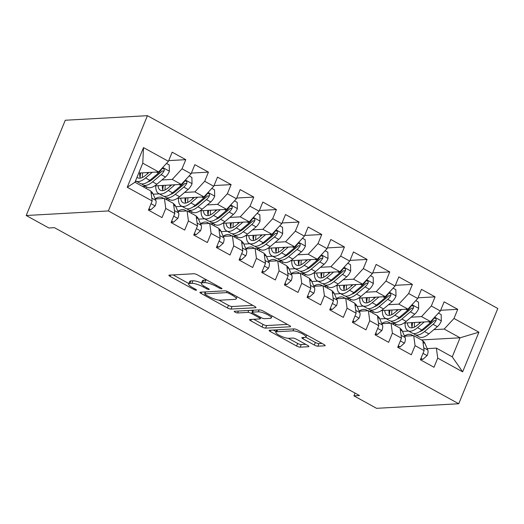 <?xml version="1.0" encoding="UTF-8"?>
<svg xmlns="http://www.w3.org/2000/svg" width="524" height="524" viewBox="0 0 524 524"><rect width="100%" height="100%" fill="white"/><g stroke="black" fill="none" stroke-linecap="round" stroke-linejoin="round"><path stroke-width="0.79" d="M221.704 288.816A1.965 0.458 -157.7 0 0 221.966 288.704A1.965 0.458 -157.7 0 0 221.102 287.905L197.469 274.897A2.81 0.655 -157.7 0 0 193.873 273.751L169.272 275.12A2.81 0.655 -157.7 0 0 168.898 275.277A2.81 0.655 -157.7 0 0 170.13 276.417L193.762 289.425A1.965 0.458 -157.7 0 0 196.277 290.231A1.965 0.458 -157.7 0 0 196.539 290.119A1.965 0.458 -157.7 0 0 195.675 289.32L192.622 287.637A8.987 2.096 -157.7 0 1 188.679 283.982A8.987 2.096 -157.7 0 1 189.878 283.477L191.928 283.36A8.987 2.096 -157.7 0 1 203.417 287.034L206.476 288.717A1.965 0.458 -157.7 0 0 208.991 289.523A1.965 0.458 -157.7 0 0 209.253 289.412A1.965 0.458 -157.7 0 0 208.388 288.613L205.329 286.929A8.987 2.096 -157.7 0 1 201.386 283.274A8.987 2.096 -157.7 0 1 202.585 282.77L204.635 282.659A8.987 2.096 -157.7 0 1 216.13 286.327L219.189 288.01A1.965 0.458 -157.7 0 0 221.704 288.816M314.295 345.028A2.81 0.655 -157.7 0 0 317.885 346.181L324.788 345.794A2.81 0.655 -157.7 0 0 325.162 345.637A2.81 0.655 -157.7 0 0 323.93 344.491L297.678 330.048A2.81 0.655 -157.7 0 0 294.088 328.902L269.487 330.264A2.81 0.655 -157.7 0 0 269.113 330.428A2.81 0.655 -157.7 0 0 270.345 331.568L296.591 346.01A2.81 0.655 -157.7 0 0 300.187 347.163L308.525 346.698A2.81 0.655 -157.7 0 0 308.898 346.541A2.81 0.655 -157.7 0 0 307.667 345.395L296.433 339.218A2.81 0.655 -157.7 0 0 292.837 338.065L288.704 338.294A7.513 1.755 -157.7 0 1 280.537 335.956A7.513 1.755 -157.7 0 1 275.801 332.17A7.513 1.755 -157.7 0 1 276.803 331.744L293.001 330.847A7.513 1.755 -157.7 0 1 301.169 333.185A7.513 1.755 -157.7 0 1 305.905 336.971A7.513 1.755 -157.7 0 1 304.903 337.397L302.204 337.548A2.81 0.655 -157.7 0 0 301.831 337.705A2.81 0.655 -157.7 0 0 303.062 338.845L314.295 345.028L315.35 342.454A2.81 0.655 -157.7 0 0 318.939 343.6L322.005 343.43M359.477 395.535L54.43 227.671L48.863 227.979L26.2 215.508L108.363 210.943L458.729 403.755L376.573 408.32L353.91 395.849L359.477 395.535M255.607 307.726A2.81 0.655 -157.7 0 0 255.981 307.562A2.81 0.655 -157.7 0 0 254.749 306.422L228.497 291.979A2.81 0.655 -157.7 0 0 224.907 290.827L200.306 292.196A2.81 0.655 -157.7 0 0 199.926 292.353A2.81 0.655 -157.7 0 0 201.164 293.492L227.409 307.942A2.81 0.655 -157.7 0 0 230.999 309.088L255.607 307.726L255.823 307.188M263.087 311.014L289.34 325.456A2.81 0.655 -157.7 0 1 290.571 326.603A2.81 0.655 -157.7 0 1 290.198 326.76L265.596 328.122A2.81 0.655 -157.7 0 1 262 326.976L250.767 320.793A2.81 0.655 -157.7 0 1 249.535 319.653A2.81 0.655 -157.7 0 1 249.909 319.496L259.891 318.939A2.81 0.655 -157.7 0 0 260.264 318.782A2.81 0.655 -157.7 0 0 259.033 317.642L251.579 313.542A2.81 0.655 -157.7 0 0 247.99 312.389L237.601 312.966A1.965 0.458 -157.7 0 1 235.459 312.356A1.965 0.458 -157.7 0 1 234.221 311.367A1.965 0.458 -157.7 0 1 234.483 311.256L259.498 309.867A2.81 0.655 -157.7 0 1 263.087 311.014M108.363 210.943L147.427 115.68L497.8 308.492L458.729 403.755M127.24 187.251L143.504 147.604L168.433 161.32L158.641 171.931L142.777 163.2L134.963 182.254L127.24 187.251L152.17 200.974L148.423 210.111L162.021 217.598L165.767 208.454L174.833 213.445L171.086 222.582L184.684 230.069L188.43 220.925L197.496 225.916L193.749 235.053L207.347 242.54L211.093 233.396L220.159 238.387L216.412 247.524L230.01 255.011L233.756 245.867L242.822 250.858L239.075 260.002L252.673 267.482L256.419 258.345L265.485 263.33L261.738 272.473L275.336 279.954L279.082 270.816L288.148 275.801L284.401 284.945L297.999 292.425L301.745 283.288L310.811 288.272L307.064 297.416L320.662 304.896L324.408 295.759L333.474 300.743L329.727 309.887L343.325 317.367L347.071 308.23L356.137 313.214L352.39 322.358L365.988 329.838L369.734 320.701L378.8 325.686L375.053 334.829L388.651 342.31L392.397 333.172L401.463 338.157L397.716 347.301L411.314 354.781L415.06 345.644L424.126 350.635L420.379 359.772L433.977 367.252L437.723 358.115L436.381 348.126L452.245 356.857L460.059 337.803L444.195 329.072L433.852 329.648M168.728 160.613L185.778 159.663L172.18 152.183L168.433 161.32M185.778 159.663L182.031 168.807L191.096 173.791L181.304 184.402L154.691 185.882M191.391 173.084L208.441 172.134L194.843 164.654L191.096 173.791M208.441 172.134L204.694 181.278L213.759 186.269L203.967 196.873L177.354 198.354M214.054 185.555L231.104 184.612L217.506 177.125L213.759 186.269M231.104 184.612L227.357 193.749L236.422 198.74L226.63 209.345L200.017 210.825M236.717 198.026L253.767 197.083L240.169 189.596L236.422 198.74M253.767 197.083L250.02 206.22L259.085 211.211L249.293 221.816L222.68 223.296M259.38 210.497L276.43 209.554L262.832 202.067L259.085 211.211M276.43 209.554L272.683 218.691L281.748 223.683L271.956 234.287L245.343 235.767M282.043 222.969L299.093 222.025L285.495 214.539L281.748 223.683M299.093 222.025L295.346 231.163L304.411 236.154L294.619 246.758L268.006 248.238M304.706 235.44L321.756 234.497L308.158 227.01L304.411 236.154M321.756 234.497L318.009 243.634L327.074 248.625L317.282 259.229L290.669 260.71M327.369 247.911L344.419 246.968L330.821 239.481L327.074 248.625M344.419 246.968L340.672 256.105L349.737 261.096L339.945 271.701L313.332 273.181M350.032 260.382L367.082 259.439L353.484 251.952L349.737 261.096M367.082 259.439L363.335 268.576L372.4 273.567L362.608 284.172L335.995 285.652M372.695 272.86L389.745 271.91L376.147 264.423L372.4 273.567M389.745 271.91L385.998 281.047L395.063 286.038L385.271 296.649L358.658 298.123M395.358 285.331L412.408 284.381L398.81 276.901L395.063 286.038M412.408 284.381L408.661 293.519L417.726 298.51L407.934 309.121L381.321 310.594M418.021 297.802L435.071 296.853L421.473 289.372L417.726 298.51M435.071 296.853L431.324 305.99L440.389 310.981L430.597 321.592L403.984 323.066M440.684 310.274L457.734 309.324L444.136 301.844L440.389 310.981M457.734 309.324L453.987 318.468L478.916 332.183L462.653 371.83L437.723 358.115M404.535 336.166L413.718 335.655L422.783 340.639L424.126 350.635M415.06 345.644L413.718 335.655M422.678 330.264L421.447 330.336M408.543 331.05L402.465 331.391M421.512 339.945L460.059 337.803L478.916 332.183M453.987 318.468L444.195 329.072M381.872 323.694L391.055 323.184L400.12 328.168L401.463 338.157M392.397 333.172L391.055 323.184M394.945 323.57L392.05 323.727M430.597 321.592L421.532 316.601L411.189 317.177M400.015 317.793L398.784 317.865M385.88 318.579L379.802 318.919M431.324 305.99L421.532 316.601M359.209 311.223L368.392 310.712L377.457 315.697L378.8 325.686M369.734 320.701L368.392 310.712M372.282 311.099L369.387 311.256M407.934 309.121L398.869 304.13L388.526 304.706M377.352 305.322L376.121 305.394M363.217 306.108L357.139 306.448M408.661 293.519L398.869 304.13M336.546 298.746L345.729 298.241L354.794 303.226L356.137 313.214M347.071 308.23L345.729 298.241M349.619 298.628L346.724 298.785M385.271 296.649L376.206 291.658L365.863 292.235M354.689 292.851L353.458 292.923M340.554 293.637L334.476 293.977M385.998 281.047L376.206 291.658M313.883 286.274L323.066 285.77L332.131 290.755L333.474 300.743M324.408 295.759L323.066 285.77M326.956 286.156L324.061 286.314M362.608 284.172L353.543 279.187L343.2 279.764M332.026 280.379L330.795 280.451M317.891 281.165L311.813 281.506M363.335 268.576L353.543 279.187M291.22 273.803L300.403 273.299L309.468 278.283L310.811 288.272M301.745 283.288L300.403 273.299M304.293 273.685L301.398 273.842M339.945 271.701L330.88 266.716L320.537 267.286M309.363 267.908L308.132 267.98M295.228 268.694L289.15 269.035M340.672 256.105L330.88 266.716M268.557 261.332L277.74 260.821L286.805 265.812L288.148 275.801M279.082 270.816L277.74 260.821M281.63 261.214L278.735 261.371M317.282 259.229L308.217 254.245L297.874 254.815M286.7 255.437L285.469 255.509M272.565 256.223L266.487 256.563M318.009 243.634L308.217 254.245M245.894 248.861L255.077 248.35L264.142 253.341L265.485 263.33M256.419 258.345L255.077 248.35M258.967 248.743L256.072 248.9M294.619 246.758L285.554 241.774L275.211 242.343M264.037 242.966L262.806 243.038M249.902 243.752L243.824 244.092M295.346 231.163L285.554 241.774M223.231 236.389L232.414 235.879L241.479 240.87L242.822 250.858M233.756 245.867L232.414 235.879M236.304 236.272L233.409 236.429M271.956 234.287L262.891 229.302L252.548 229.872M241.374 230.494L240.143 230.567M227.239 231.281L221.161 231.615M272.683 218.691L262.891 229.302M200.568 223.918L209.751 223.407L218.816 228.399L220.159 238.387M211.093 233.396L209.751 223.407M213.641 223.794L210.746 223.958M249.293 221.816L240.228 216.831L229.885 217.401M218.711 218.023L217.48 218.089M204.576 218.809L198.498 219.143M250.02 206.22L240.228 216.831M177.905 211.447L187.088 210.936L196.153 215.927L197.496 225.916M188.43 220.925L187.088 210.936M190.978 211.323L188.083 211.486M226.63 209.345L217.565 204.36L207.222 204.93M196.048 205.552L194.817 205.618M181.913 206.338L175.835 206.672M227.357 193.749L217.565 204.36M155.242 198.976L164.425 198.465L173.49 203.456L174.833 213.445M165.767 208.454L164.425 198.465M168.315 198.851L165.42 199.015M203.967 196.873L194.902 191.882L184.559 192.459M173.385 193.081L172.154 193.146M159.25 193.867L153.172 194.201M204.694 181.278L194.902 191.882M134.963 182.254L150.827 190.985L152.17 200.974M145.652 186.38L142.757 186.544M181.304 184.402L172.239 179.411L161.896 179.987M150.722 180.61L149.491 180.675M136.587 181.396L135.284 181.468M182.031 168.807L172.239 179.411M355.036 393.092L353.91 395.849M26.2 215.508L65.271 120.245L147.427 115.68M427.198 348.637L436.381 348.126M158.641 171.931L138.742 173.038M395.299 325.522L395.889 324.087M372.636 313.044L373.226 311.616M349.973 300.573L350.563 299.145M327.31 288.102L327.9 286.674M304.647 275.631L305.237 274.203M281.984 263.159L282.574 261.731M259.321 250.688L259.911 249.26M236.658 238.217L237.248 236.789M213.995 225.746L214.585 224.311M191.332 213.275L191.922 211.84M168.669 200.803L169.259 199.369M146.006 188.332L146.596 186.898M143.504 147.604L142.777 163.2M452.245 356.857L462.653 371.83M206.993 280.144A8.987 2.096 -157.7 0 0 205.696 280.078L204.635 282.659M201.386 283.274L202.447 280.7A8.987 2.096 -157.7 0 1 203.639 280.196L205.696 280.078M201.498 283.012A8.987 2.096 -157.7 0 0 192.983 280.785L191.928 283.36M188.679 283.982L189.734 281.408A8.987 2.096 -157.7 0 1 190.933 280.903L192.983 280.785M173.11 274.904L188.85 283.563M218.94 300.121L228.464 305.368A2.81 0.655 -157.7 0 0 232.06 306.514L252.817 305.361M204.144 291.979L205.218 292.575M229.034 293.427A1.965 0.458 -157.7 0 0 226.519 292.628L204.923 293.826A1.965 0.458 -157.7 0 0 204.661 293.938A1.965 0.458 -157.7 0 0 205.519 294.737L208.749 296.512A8.987 2.096 -157.7 0 0 220.237 300.187L235.001 299.368A8.987 2.096 -157.7 0 0 236.2 298.857A8.987 2.096 -157.7 0 0 232.256 295.202L229.034 293.427L229.42 292.484M287.407 324.395L266.651 325.548L265.596 328.122M253.754 319.28L263.055 324.402A2.81 0.655 -157.7 0 0 266.651 325.548M252.771 311.04L252.633 310.961A2.81 0.655 -157.7 0 0 251.238 310.326M270.24 318.363A7.513 1.755 -157.7 0 0 271.242 317.944A7.513 1.755 -157.7 0 0 266.513 314.151A7.513 1.755 -157.7 0 0 258.339 311.813L252.633 312.134A2.81 0.655 -157.7 0 0 252.26 312.291A2.81 0.655 -157.7 0 0 253.492 313.431L260.945 317.531A2.81 0.655 -157.7 0 0 264.535 318.684L270.24 318.363M305.747 337.168L315.35 342.454M288.311 338.301L297.652 343.436A2.81 0.655 -157.7 0 0 301.241 344.589L305.734 344.334M273.325 330.055L276.056 331.554M148.999 172.468L145.718 175.245A18.17 7.775 118.8 0 1 137.714 177.767A18.17 7.775 118.8 0 1 137.013 177.25M152.301 172.285L145.567 177.99A21.89 9.367 118.8 0 1 135.919 181.029A21.89 9.367 118.8 0 1 135.559 180.8M166.481 163.436L169.219 164.942L169.37 171.341A7.585 3.242 118.8 0 1 165.42 177.007L156.899 184.225A21.89 9.367 118.8 0 1 147.251 187.264L142.947 184.893A21.89 9.367 -61.2 0 0 152.589 181.854L161.11 174.636A7.585 3.242 -61.2 0 0 164.104 170.909L164.326 169.776L163.39 168.538L162.375 168.525L161.379 169.416A7.585 3.242 118.8 0 1 158.392 173.143L149.871 180.361A21.89 9.367 118.8 0 1 140.229 183.393L135.919 181.029M147.244 173.955A18.17 7.775 118.8 0 1 147.493 172.946L147.591 172.547M139.757 172.979A18.17 7.775 -61.2 0 0 140.314 178.134M140.746 172.927A21.89 9.367 -61.2 0 0 140.137 177.662M141.735 183.878A21.89 9.367 -61.2 0 0 142.947 184.893M164.104 170.909L162.099 171.021A3.865 1.651 118.8 0 1 161.268 171.892L152.746 179.11A18.17 7.775 118.8 0 1 147.833 181.9M142.482 177.42A18.17 7.775 118.8 0 1 142.698 172.815M148.993 208.722L150.84 209.744L155.222 205.84A7.585 3.242 -61.2 0 0 155.844 200.358L152.982 193.769A21.89 9.367 -61.2 0 0 150.938 191.384L150.873 191.345M148.626 209.62L150.84 209.744M171.662 184.939L168.381 187.716A18.17 7.775 118.8 0 1 160.377 190.238A18.17 7.775 118.8 0 1 158.084 185.692M174.964 184.756L168.23 190.461A21.89 9.367 118.8 0 1 158.582 193.5A21.89 9.367 118.8 0 1 155.792 185.817M189.144 175.907L191.882 177.413L192.033 183.813A7.585 3.242 118.8 0 1 188.083 189.478L179.562 196.697A21.89 9.367 118.8 0 1 169.914 199.736L165.61 197.365A21.89 9.367 -61.2 0 0 175.252 194.325L183.773 187.107A7.585 3.242 -61.2 0 0 186.767 183.38L186.989 182.247L186.053 181.009L185.037 180.996L184.042 181.887A7.585 3.242 118.8 0 1 181.055 185.614L172.534 192.832A21.89 9.367 118.8 0 1 162.892 195.865L158.582 193.5M169.907 186.426A18.17 7.775 118.8 0 1 170.156 185.417L170.254 185.018M162.42 185.45A18.17 7.775 -61.2 0 0 162.977 190.605M163.409 185.398A21.89 9.367 -61.2 0 0 162.8 190.133M164.398 196.349A21.89 9.367 -61.2 0 0 165.61 197.365M186.767 183.38L184.762 183.492A3.865 1.651 118.8 0 1 183.931 184.363L175.409 191.581A18.17 7.775 118.8 0 1 170.497 194.371M165.145 189.891A18.17 7.775 118.8 0 1 165.361 185.286M194.325 197.41L191.044 200.188A18.17 7.775 118.8 0 1 183.04 202.709A18.17 7.775 118.8 0 1 180.747 198.164M197.627 197.227L190.893 202.932A21.89 9.367 118.8 0 1 181.245 205.971A21.89 9.367 118.8 0 1 178.455 198.288M211.807 188.378L214.545 189.885L214.696 196.284A7.585 3.242 118.8 0 1 210.746 201.95L202.225 209.168A21.89 9.367 118.8 0 1 192.577 212.207L188.273 209.836A21.89 9.367 -61.2 0 0 197.915 206.797L206.436 199.578A7.585 3.242 -61.2 0 0 209.43 195.852L209.652 194.718L208.716 193.48L207.701 193.467L206.705 194.358A7.585 3.242 118.8 0 1 203.718 198.085L195.197 205.303A21.89 9.367 118.8 0 1 185.555 208.336L181.245 205.971M192.57 198.897A18.17 7.775 118.8 0 1 192.819 197.889L192.917 197.489M185.083 197.921A18.17 7.775 -61.2 0 0 185.64 203.076M186.072 197.869A21.89 9.367 -61.2 0 0 185.463 202.605M187.061 208.821A21.89 9.367 -61.2 0 0 188.273 209.836M209.43 195.852L207.425 195.963A3.865 1.651 118.8 0 1 206.594 196.834L198.072 204.052A18.17 7.775 118.8 0 1 193.159 206.842M187.808 202.362A18.17 7.775 118.8 0 1 188.024 197.758M171.656 221.194L173.503 222.215L177.885 218.312A7.585 3.242 -61.2 0 0 178.507 212.829L175.645 206.24A21.89 9.367 -61.2 0 0 173.601 203.856L173.536 203.816M163.396 198.524A21.89 9.367 -61.2 0 0 162.27 197.62A21.89 9.367 -61.2 0 0 155.163 198.793M171.289 222.091L173.503 222.215M194.319 233.665L196.166 234.687L200.548 230.783A7.585 3.242 -61.2 0 0 201.17 225.3L198.308 218.711A21.89 9.367 -61.2 0 0 196.264 216.327L196.199 216.288M186.059 210.995A21.89 9.367 -61.2 0 0 184.933 210.091A21.89 9.367 -61.2 0 0 177.826 211.264M193.952 234.562L196.166 234.687M216.988 209.882L213.707 212.659A18.17 7.775 118.8 0 1 205.703 215.181A18.17 7.775 118.8 0 1 203.41 210.635M220.29 209.698L213.556 215.403A21.89 9.367 118.8 0 1 203.908 218.442A21.89 9.367 118.8 0 1 201.118 210.759M234.47 200.849L237.208 202.356L237.359 208.755A7.585 3.242 118.8 0 1 233.409 214.421L224.888 221.639A21.89 9.367 118.8 0 1 215.24 224.678L210.936 222.307A21.89 9.367 -61.2 0 0 220.578 219.268L229.099 212.05A7.585 3.242 -61.2 0 0 232.093 208.323L232.315 207.19L231.379 205.952L230.363 205.945L229.368 206.829A7.585 3.242 118.8 0 1 226.381 210.556L217.86 217.774A21.89 9.367 118.8 0 1 208.218 220.807L203.908 218.442M215.233 211.369A18.17 7.775 118.8 0 1 215.482 210.36L215.58 209.96M207.746 210.393A18.17 7.775 -61.2 0 0 208.303 215.547M208.735 210.34A21.89 9.367 -61.2 0 0 208.126 215.076M209.724 221.292A21.89 9.367 -61.2 0 0 210.936 222.307M232.093 208.323L230.088 208.434A3.865 1.651 118.8 0 1 229.257 209.312L220.735 216.523A18.17 7.775 118.8 0 1 215.823 219.314M210.471 214.833A18.17 7.775 118.8 0 1 210.687 210.229M239.651 222.353L236.37 225.13A18.17 7.775 118.8 0 1 228.366 227.652A18.17 7.775 118.8 0 1 226.073 223.106M242.953 222.169L236.219 227.874A21.89 9.367 118.8 0 1 226.571 230.914A21.89 9.367 118.8 0 1 223.781 223.237M257.133 213.32L259.871 214.827L260.022 221.226A7.585 3.242 118.8 0 1 256.072 226.892L247.551 234.11A21.89 9.367 118.8 0 1 237.903 237.149L233.599 234.778A21.89 9.367 -61.2 0 0 243.241 231.739L251.762 224.521A7.585 3.242 -61.2 0 0 254.756 220.794L254.978 219.661L254.042 218.423L253.027 218.416L252.031 219.301A7.585 3.242 118.8 0 1 249.044 223.028L240.523 230.246A21.89 9.367 118.8 0 1 230.881 233.285L226.571 230.914M237.896 223.84A18.17 7.775 118.8 0 1 238.145 222.831L238.243 222.431M230.409 222.864A18.17 7.775 -61.2 0 0 230.966 228.019M231.398 222.811A21.89 9.367 -61.2 0 0 230.789 227.547M232.387 233.763A21.89 9.367 -61.2 0 0 233.599 234.778M254.756 220.794L252.751 220.905A3.865 1.651 118.8 0 1 251.92 221.783L243.398 229.001A18.17 7.775 118.8 0 1 238.486 231.785M233.134 227.305A18.17 7.775 118.8 0 1 233.35 222.7M216.982 246.136L218.829 247.158L223.211 243.254A7.585 3.242 -61.2 0 0 223.833 237.772L220.971 231.182A21.89 9.367 -61.2 0 0 218.927 228.798L218.862 228.759M208.722 223.466A21.89 9.367 -61.2 0 0 207.596 222.562A21.89 9.367 -61.2 0 0 200.489 223.735M216.615 247.033L218.829 247.158M239.645 258.607L241.492 259.629L245.874 255.725A7.585 3.242 -61.2 0 0 246.496 250.243L243.634 243.653A21.89 9.367 -61.2 0 0 241.59 241.269L241.525 241.23M231.385 235.938A21.89 9.367 -61.2 0 0 230.259 235.034A21.89 9.367 -61.2 0 0 223.152 236.206M239.278 259.504L241.492 259.629M262.314 234.824L259.033 237.601A18.17 7.775 118.8 0 1 251.029 240.123A18.17 7.775 118.8 0 1 248.736 235.577M265.616 234.641L258.882 240.346A21.89 9.367 118.8 0 1 249.234 243.385A21.89 9.367 118.8 0 1 246.444 235.708M279.796 225.792L282.534 227.298L282.685 233.697A7.585 3.242 118.8 0 1 278.735 239.363L270.214 246.581A21.89 9.367 118.8 0 1 260.566 249.621L256.262 247.249A21.89 9.367 -61.2 0 0 265.904 244.21L274.425 236.992A7.585 3.242 -61.2 0 0 277.419 233.265L277.641 232.132L276.705 230.894L275.69 230.888L274.694 231.772A7.585 3.242 118.8 0 1 271.707 235.499L263.186 242.717A21.89 9.367 118.8 0 1 253.544 245.756L249.234 243.385M260.559 236.311A18.17 7.775 118.8 0 1 260.808 235.302L260.906 234.903M253.072 235.335A18.17 7.775 -61.2 0 0 253.629 240.49M254.061 235.283A21.89 9.367 -61.2 0 0 253.452 240.025M255.05 246.234A21.89 9.367 -61.2 0 0 256.262 247.249M277.419 233.265L275.414 233.377A3.865 1.651 118.8 0 1 274.583 234.254L266.061 241.472A18.17 7.775 118.8 0 1 261.149 244.256M255.797 239.776A18.17 7.775 118.8 0 1 256.013 235.171M262.308 271.078L264.155 272.1L268.537 268.196A7.585 3.242 -61.2 0 0 269.159 262.714L266.297 256.125A21.89 9.367 -61.2 0 0 264.253 253.74L264.188 253.701M254.048 248.409A21.89 9.367 -61.2 0 0 252.922 247.505A21.89 9.367 -61.2 0 0 245.815 248.677M261.941 271.976L264.155 272.1M284.977 247.295L281.696 250.072A18.17 7.775 118.8 0 1 273.692 252.594A18.17 7.775 118.8 0 1 271.399 248.048M288.279 247.112L281.545 252.817A21.89 9.367 118.8 0 1 271.897 255.856A21.89 9.367 118.8 0 1 269.107 248.179M302.459 238.269L305.197 239.769L305.348 246.169A7.585 3.242 118.8 0 1 301.398 251.834L292.877 259.053A21.89 9.367 118.8 0 1 283.229 262.092L278.925 259.721A21.89 9.367 -61.2 0 0 288.567 256.681L297.088 249.47A7.585 3.242 -61.2 0 0 300.082 245.736L300.304 244.603L299.368 243.365L298.353 243.359L297.357 244.243A7.585 3.242 118.8 0 1 294.37 247.97L285.849 255.188A21.89 9.367 118.8 0 1 276.207 258.227L271.897 255.856M283.222 248.782A18.17 7.775 118.8 0 1 283.471 247.773L283.569 247.374M275.735 247.806A18.17 7.775 -61.2 0 0 276.292 252.961M276.724 247.754A21.89 9.367 -61.2 0 0 276.115 252.496M277.713 258.705A21.89 9.367 -61.2 0 0 278.925 259.721M300.082 245.736L298.077 245.848A3.865 1.651 118.8 0 1 297.246 246.725L288.724 253.944A18.17 7.775 118.8 0 1 283.812 256.727M278.46 252.247A18.17 7.775 118.8 0 1 278.676 247.642M284.971 283.556L286.818 284.571L291.2 280.668A7.585 3.242 -61.2 0 0 291.822 275.185L288.96 268.596A21.89 9.367 -61.2 0 0 286.916 266.212L286.851 266.172M276.711 260.88A21.89 9.367 -61.2 0 0 275.585 259.976A21.89 9.367 -61.2 0 0 268.478 261.149M284.604 284.447L286.818 284.571M307.64 259.766L304.359 262.544A18.17 7.775 118.8 0 1 296.355 265.065A18.17 7.775 118.8 0 1 294.062 260.52M310.942 259.583L304.208 265.288A21.89 9.367 118.8 0 1 294.56 268.327A21.89 9.367 118.8 0 1 291.77 260.651M325.122 250.741L327.86 252.241L328.011 258.64A7.585 3.242 118.8 0 1 324.061 264.306L315.54 271.524A21.89 9.367 118.8 0 1 305.892 274.563L301.588 272.192A21.89 9.367 -61.2 0 0 311.23 269.159L319.751 261.941A7.585 3.242 -61.2 0 0 322.745 258.208L322.967 257.074L322.031 255.836L321.016 255.83L320.02 256.714A7.585 3.242 118.8 0 1 317.033 260.441L308.512 267.659A21.89 9.367 118.8 0 1 298.87 270.698L294.56 268.327M305.885 261.253A18.17 7.775 118.8 0 1 306.134 260.245L306.232 259.845M298.398 260.277A18.17 7.775 -61.2 0 0 298.955 265.439M299.387 260.225A21.89 9.367 -61.2 0 0 298.778 264.967M300.376 271.177A21.89 9.367 -61.2 0 0 301.588 272.192M322.745 258.208L320.74 258.319A3.865 1.651 118.8 0 1 319.909 259.197L311.387 266.415A18.17 7.775 118.8 0 1 306.474 269.198M301.123 264.718A18.17 7.775 118.8 0 1 301.339 260.12M307.634 296.027L309.481 297.043L313.863 293.139A7.585 3.242 -61.2 0 0 314.485 287.656L311.623 281.074A21.89 9.367 -61.2 0 0 309.579 278.683L309.514 278.65M299.374 273.351A21.89 9.367 -61.2 0 0 298.248 272.447A21.89 9.367 -61.2 0 0 291.141 273.62M307.267 296.918L309.481 297.043M330.303 272.238L327.022 275.015A18.17 7.775 118.8 0 1 319.018 277.537A18.17 7.775 118.8 0 1 316.725 272.991M333.605 272.054L326.871 277.759A21.89 9.367 118.8 0 1 317.223 280.798A21.89 9.367 118.8 0 1 314.433 273.122M347.785 263.212L350.523 264.712L350.674 271.111A7.585 3.242 118.8 0 1 346.724 276.777L338.203 283.995A21.89 9.367 118.8 0 1 328.555 287.034L324.251 284.663A21.89 9.367 -61.2 0 0 333.893 281.63L342.414 274.412A7.585 3.242 -61.2 0 0 345.408 270.679L345.63 269.546L344.694 268.308L343.679 268.301L342.683 269.185A7.585 3.242 118.8 0 1 339.696 272.912L331.175 280.13A21.89 9.367 118.8 0 1 321.533 283.17L317.223 280.798M328.548 273.724A18.17 7.775 118.8 0 1 328.797 272.716L328.895 272.316M321.061 272.755A18.17 7.775 -61.2 0 0 321.618 277.91M322.05 272.696A21.89 9.367 -61.2 0 0 321.441 277.438M323.039 283.648A21.89 9.367 -61.2 0 0 324.251 284.663M345.408 270.679L343.403 270.79A3.865 1.651 118.8 0 1 342.572 271.668L334.05 278.886A18.17 7.775 118.8 0 1 329.137 281.676M323.786 277.189A18.17 7.775 118.8 0 1 324.002 272.591M330.297 308.498L332.144 309.514L336.526 305.61A7.585 3.242 -61.2 0 0 337.148 300.128L334.286 293.545A21.89 9.367 -61.2 0 0 332.242 291.154L332.177 291.121M322.037 285.822A21.89 9.367 -61.2 0 0 320.911 284.918A21.89 9.367 -61.2 0 0 313.804 286.091M329.93 309.389L332.144 309.514M352.966 284.709L349.685 287.493A18.17 7.775 118.8 0 1 341.681 290.008A18.17 7.775 118.8 0 1 339.388 285.462M356.268 284.525L349.534 290.231A21.89 9.367 118.8 0 1 339.886 293.27A21.89 9.367 118.8 0 1 337.096 285.593M370.448 275.683L373.186 277.183L373.337 283.582A7.585 3.242 118.8 0 1 369.387 289.248L360.866 296.466A21.89 9.367 118.8 0 1 351.218 299.505L346.914 297.134A21.89 9.367 -61.2 0 0 356.556 294.102L365.077 286.883A7.585 3.242 -61.2 0 0 368.071 283.156L368.287 282.017L367.357 280.779L366.341 280.772L365.346 281.657A7.585 3.242 118.8 0 1 362.359 285.384L353.838 292.602A21.89 9.367 118.8 0 1 344.196 295.641L339.886 293.27M351.211 286.196A18.17 7.775 118.8 0 1 351.46 285.187L351.558 284.787M343.724 285.226A18.17 7.775 -61.2 0 0 344.281 290.381M344.713 285.167A21.89 9.367 -61.2 0 0 344.104 289.91M345.702 296.126A21.89 9.367 -61.2 0 0 346.914 297.134M368.071 283.156L366.066 283.268A3.865 1.651 118.8 0 1 365.235 284.139L356.713 291.357A18.17 7.775 118.8 0 1 351.801 294.147M346.449 289.661A18.17 7.775 118.8 0 1 346.665 285.063M352.96 320.97L354.807 321.985L359.189 318.081A7.585 3.242 -61.2 0 0 359.811 312.599L356.949 306.016A21.89 9.367 -61.2 0 0 354.905 303.625L354.84 303.593M344.7 298.294A21.89 9.367 -61.2 0 0 343.574 297.39A21.89 9.367 -61.2 0 0 336.467 298.562M352.593 321.86L354.807 321.985M375.629 297.18L372.348 299.964A18.17 7.775 118.8 0 1 364.344 302.479A18.17 7.775 118.8 0 1 362.051 297.933M378.931 296.997L372.197 302.702A21.89 9.367 118.8 0 1 362.549 305.741A21.89 9.367 118.8 0 1 359.759 298.064M393.111 288.154L395.849 289.661L396 296.053A7.585 3.242 118.8 0 1 392.05 301.719L383.529 308.937A21.89 9.367 118.8 0 1 373.881 311.977L369.577 309.605A21.89 9.367 -61.2 0 0 379.219 306.573L387.74 299.355A7.585 3.242 -61.2 0 0 390.734 295.628L390.95 294.488L390.02 293.25L389.005 293.243L388.009 294.128A7.585 3.242 118.8 0 1 385.022 297.855L376.501 305.073A21.89 9.367 118.8 0 1 366.859 308.112L362.549 305.741M373.874 298.667A18.17 7.775 118.8 0 1 374.116 297.658L374.221 297.259M366.387 297.697A18.17 7.775 -61.2 0 0 366.944 302.852M367.376 297.639A21.89 9.367 -61.2 0 0 366.767 302.381M368.365 308.597A21.89 9.367 -61.2 0 0 369.577 309.605M390.734 295.628L388.729 295.739A3.865 1.651 118.8 0 1 387.898 296.61L379.376 303.828A18.17 7.775 118.8 0 1 374.464 306.619M369.112 302.132A18.17 7.775 118.8 0 1 369.328 297.534M375.623 333.441L377.47 334.456L381.852 330.552A7.585 3.242 -61.2 0 0 382.474 325.07L379.612 318.487A21.89 9.367 -61.2 0 0 377.568 316.096L377.503 316.064M367.363 310.765A21.89 9.367 -61.2 0 0 366.237 309.861A21.89 9.367 -61.2 0 0 359.13 311.033M375.256 334.332L377.47 334.456M398.292 309.651L395.011 312.435A18.17 7.775 118.8 0 1 387.007 314.95A18.17 7.775 118.8 0 1 384.714 310.404M401.594 309.468L394.86 315.173A21.89 9.367 118.8 0 1 385.212 318.212A21.89 9.367 118.8 0 1 382.422 310.536M415.774 300.625L418.512 302.132L418.663 308.525A7.585 3.242 118.8 0 1 414.713 314.197L406.192 321.409A21.89 9.367 118.8 0 1 396.544 324.448L392.24 322.077A21.89 9.367 -61.2 0 0 401.882 319.044L410.403 311.826A7.585 3.242 -61.2 0 0 413.397 308.099L413.613 306.966L412.683 305.721L411.668 305.715L410.672 306.599A7.585 3.242 118.8 0 1 407.685 310.326L399.164 317.544A21.89 9.367 118.8 0 1 389.522 320.583L385.212 318.212M396.537 311.145A18.17 7.775 118.8 0 1 396.779 310.129L396.884 309.73M389.05 310.169A18.17 7.775 -61.2 0 0 389.607 315.324M390.039 310.11A21.89 9.367 -61.2 0 0 389.43 314.852M391.028 321.068A21.89 9.367 -61.2 0 0 392.24 322.077M413.397 308.099L411.392 308.21A3.865 1.651 118.8 0 1 410.561 309.081L402.039 316.3A18.17 7.775 118.8 0 1 397.126 319.09M391.775 314.603A18.17 7.775 118.8 0 1 391.991 310.005M398.286 345.912L400.133 346.927L404.515 343.024A7.585 3.242 -61.2 0 0 405.137 337.541L402.275 330.958A21.89 9.367 -61.2 0 0 400.231 328.568L400.166 328.535M390.026 323.236A21.89 9.367 -61.2 0 0 388.9 322.332A21.89 9.367 -61.2 0 0 381.793 323.505M397.919 346.803L400.133 346.927M420.955 322.122L417.674 324.906A18.17 7.775 118.8 0 1 409.67 327.428A18.17 7.775 118.8 0 1 407.377 322.876M424.257 321.939L417.523 327.651A21.89 9.367 118.8 0 1 407.875 330.683A21.89 9.367 118.8 0 1 405.085 323.007M438.437 313.097L441.175 314.603L441.326 320.996A7.585 3.242 118.8 0 1 437.376 326.668L428.855 333.886A21.89 9.367 118.8 0 1 419.207 336.919L414.903 334.548A21.89 9.367 -61.2 0 0 424.545 331.515L433.066 324.297A7.585 3.242 -61.2 0 0 436.06 320.57L436.276 319.437L435.346 318.192L434.331 318.186L433.335 319.07A7.585 3.242 118.8 0 1 430.348 322.797L421.827 330.015A21.89 9.367 118.8 0 1 412.185 333.054L407.875 330.683M419.2 323.616A18.17 7.775 118.8 0 1 419.442 322.601L419.547 322.201M411.713 322.64A18.17 7.775 -61.2 0 0 412.27 327.795M412.702 322.581A21.89 9.367 -61.2 0 0 412.093 327.323M413.691 333.539A21.89 9.367 -61.2 0 0 414.903 334.548M436.06 320.57L434.055 320.681A3.865 1.651 118.8 0 1 433.224 321.553L424.702 328.771A18.17 7.775 118.8 0 1 419.789 331.561M414.438 327.074A18.17 7.775 118.8 0 1 414.654 322.476M420.949 358.383L422.796 359.399L427.178 355.495A7.585 3.242 -61.2 0 0 427.8 350.012L424.938 343.43A21.89 9.367 -61.2 0 0 422.894 341.039L422.829 341.006M412.689 335.714A21.89 9.367 -61.2 0 0 411.563 334.803A21.89 9.367 -61.2 0 0 404.456 335.976M420.582 359.274L422.796 359.399M216.517 285.384L216.13 286.327M203.639 280.196L202.585 282.77M206.862 287.774L206.476 288.717M203.829 286.032L203.417 287.034M190.933 280.903L189.878 283.477M194.155 288.482L193.762 289.425M170.693 275.041L170.13 276.417M219.576 287.067L219.189 288.01M232.06 306.514L230.999 309.088M228.464 305.368L227.409 307.942M201.727 292.117L201.164 293.492M227.056 291.318L226.519 292.628M205.716 291.894L204.923 293.826M232.643 294.259L232.256 295.202M290.414 326.223L290.198 326.76M263.055 324.402L262 326.976M251.337 319.417L250.767 320.793M259.419 316.692L259.033 317.642M252.633 310.961L251.579 313.542M248.782 310.457L247.99 312.389M238.394 311.04L237.601 312.966M259.131 309.887L258.339 311.813M253.426 310.201L252.633 312.134M303.625 337.469L303.062 338.845M293.794 328.915L293.001 330.847M277.596 329.819L276.803 331.744M308.741 346.161L308.525 346.698M301.241 344.589L300.187 347.163M297.652 343.436L296.591 346.01M270.908 330.186L270.345 331.568M325.004 345.257L324.788 345.794M318.939 343.6L317.885 346.181M169.37 171.178L162.715 167.516M149.871 180.361L145.567 177.99M146.838 172.586L147.493 172.946M156.899 184.225L152.589 181.854M158.392 173.143L156.421 172.055M165.42 177.007L161.11 174.636M151.05 203.705L155.111 205.939M151.056 192.714L152.982 193.769M151.79 198.124L155.844 200.358M192.033 183.649L185.378 179.987M172.534 192.832L168.23 190.461M169.501 185.057L170.156 185.417M179.562 196.697L175.252 194.325M181.055 185.614L179.084 184.527M188.083 189.478L183.773 187.107M214.696 196.12L208.041 192.459M195.197 205.303L190.893 202.932M192.164 197.528L192.819 197.889M202.225 209.168L197.915 206.797M203.718 198.085L201.747 196.998M210.746 201.95L206.436 199.578M173.713 216.176L177.774 218.41M173.719 205.185L175.645 206.24M174.453 210.596L178.507 212.829M196.376 228.647L200.437 230.881M196.382 217.657L198.308 218.711M197.116 223.067L201.17 225.3M237.359 208.591L230.704 204.93M217.86 217.774L213.556 215.403M214.827 210L215.482 210.36M224.888 221.639L220.578 219.268M226.381 210.556L224.41 209.469M233.409 214.421L229.099 212.05M260.022 221.062L253.367 217.401M240.523 230.246L236.219 227.874M237.49 222.471L238.145 222.831M247.551 234.11L243.241 231.739M249.044 223.028L247.073 221.94M256.072 226.892L251.762 224.521M219.039 241.119L223.1 243.352M219.045 230.128L220.971 231.182M219.779 235.538L223.833 237.772M241.702 253.59L245.763 255.823M241.708 242.599L243.634 243.653M242.442 248.009L246.496 250.243M282.685 233.534L276.03 229.872M263.186 242.717L258.882 240.346M260.153 234.942L260.808 235.302M270.214 246.581L265.904 244.21M271.707 235.499L269.736 234.411M278.735 239.363L274.425 236.992M264.365 266.061L268.426 268.295M264.371 255.07L266.297 256.125M265.105 260.48L269.159 262.714M305.348 246.005L298.693 242.35M285.849 255.188L281.545 252.817M282.816 247.413L283.471 247.773M292.877 259.053L288.567 256.681M294.37 247.97L292.399 246.883M301.398 251.834L297.088 249.47M287.028 278.532L291.089 280.766M287.034 267.541L288.96 268.596M287.768 272.952L291.822 275.185M328.011 258.476L321.356 254.821M308.512 267.659L304.208 265.288M305.479 259.884L306.134 260.245M315.54 271.524L311.23 269.159M317.033 260.441L315.062 259.354M324.061 264.306L319.751 261.941M309.691 291.003L313.752 293.237M309.697 280.012L311.623 281.074M310.431 285.423L314.485 287.656M350.674 270.954L344.019 267.292M331.175 280.13L326.871 277.759M328.142 272.356L328.797 272.716M338.203 283.995L333.893 281.63M339.696 272.912L337.725 271.825M346.724 276.777L342.414 274.412M332.354 303.475L336.415 305.708M332.36 292.484L334.286 293.545M333.094 297.901L337.148 300.128M373.337 283.425L366.682 279.764M353.838 292.602L349.534 290.231M350.805 284.833L351.46 285.187M360.866 296.466L356.556 294.102M362.359 285.384L360.388 284.296M369.387 289.248L365.077 286.883M355.017 315.946L359.078 318.179M355.023 304.955L356.949 306.016M355.757 310.372L359.811 312.599M396 295.896L389.345 292.235M376.501 305.073L372.197 302.702M373.468 297.305L374.116 297.658M383.529 308.937L379.219 306.573M385.022 297.855L383.051 296.767M392.05 301.719L387.74 299.355M377.68 328.417L381.741 330.651M377.686 317.426L379.612 318.487M378.42 322.843L382.474 325.07M418.663 308.367L412.008 304.706M399.164 317.544L394.86 315.173M396.131 309.776L396.779 310.129M406.192 321.409L401.882 319.044M407.685 310.326L405.714 309.239M414.713 314.197L410.403 311.826M400.343 340.888L404.404 343.122M400.349 329.897L402.275 330.958M401.083 335.314L405.137 337.541M441.326 320.839L434.671 317.177M421.827 330.015L417.523 327.651M418.794 322.247L419.442 322.601M428.855 333.886L424.545 331.515M430.348 322.797L428.377 321.71M437.376 326.668L433.066 324.297M423.006 353.359L427.067 355.593M423.012 342.369L424.938 343.43M423.746 347.785L427.8 350.012M205.493 291.907L204.661 293.938M237.084 296.702L236.2 298.857M260.808 317.459L260.264 318.782M272.061 315.952L271.242 317.944M253.112 310.221L252.26 312.291M306.704 335.013L305.905 336.971M276.751 329.865L275.801 332.17M163.868 198.498L162.27 197.62M186.531 210.969L184.933 210.091M209.194 223.44L207.596 222.562M231.857 235.911L230.259 235.034M254.52 248.383L252.922 247.505M277.183 260.854L275.585 259.976M299.846 273.325L298.248 272.447M322.509 285.796L320.911 284.918M345.172 298.267L343.574 297.39M367.835 310.739L366.237 309.861M390.498 323.21L388.9 322.332M413.161 335.681L411.563 334.803"/></g></svg>
